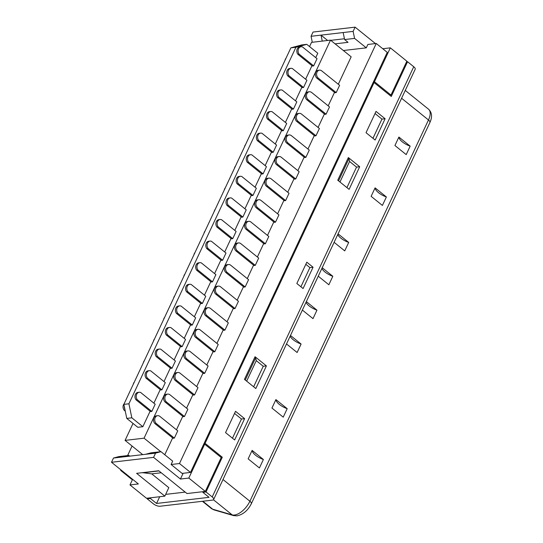 <?xml version="1.0" encoding="UTF-8"?>
<svg xmlns="http://www.w3.org/2000/svg" width="543" height="543" viewBox="0 0 543 543"><rect width="100%" height="100%" fill="white"/><g stroke="black" fill="none" stroke-linecap="round" stroke-linejoin="round"><path stroke-width="0.81" d="M205.77 309.659A4.364 3.401 83.3 0 0 207.026 315.687L224.924 330.137L228.338 322.854L210.44 308.404A4.364 3.401 83.3 0 0 208.227 307.711A4.364 3.401 83.3 0 0 205.77 309.659M208.227 307.711L206.958 307.854A4.364 3.401 83.3 0 0 204.507 309.802A4.364 3.401 83.3 0 0 205.763 315.836L223.662 330.287L224.924 330.137M288.435 70.318A4.473 3.482 83.3 0 0 288.991 75.728L287.729 75.877L302.288 87.627L303.551 87.484L306.924 80.283L292.365 68.527A4.473 3.482 83.3 0 0 290.946 68.323A4.473 3.482 83.3 0 0 288.435 70.318M290.946 68.323L289.684 68.472A4.473 3.482 83.3 0 0 287.172 70.468A4.473 3.482 83.3 0 0 287.729 75.877M256.35 201.677A4.364 3.401 83.3 0 0 257.606 207.711L275.505 222.162L278.919 214.879L261.02 200.428A4.364 3.401 83.3 0 0 258.807 199.729A4.364 3.401 83.3 0 0 256.35 201.677M258.807 199.729L257.538 199.878A4.364 3.401 83.3 0 0 255.088 201.826A4.364 3.401 83.3 0 0 256.344 207.86L274.242 222.311L275.505 222.162M306.931 93.701A4.364 3.401 83.3 0 0 308.186 99.729L326.085 114.179L329.499 106.896L311.601 92.446A4.364 3.401 83.3 0 0 309.388 91.753A4.364 3.401 83.3 0 0 306.931 93.701M309.388 91.753L308.119 91.903A4.364 3.401 83.3 0 0 305.668 93.851A4.364 3.401 83.3 0 0 306.924 99.878L324.823 114.329L326.085 114.179M167.04 329.465A4.473 3.482 83.3 0 0 167.597 334.875L166.334 335.024L180.894 346.773L182.156 346.631L185.53 339.429L170.97 327.673A4.473 3.482 83.3 0 0 169.559 327.47A4.473 3.482 83.3 0 0 167.04 329.465M169.559 327.47L168.289 327.619A4.473 3.482 83.3 0 0 165.778 329.615A4.473 3.482 83.3 0 0 166.334 335.024M217.621 221.49A4.473 3.482 83.3 0 0 218.177 226.899L216.915 227.042L231.474 238.798L232.737 238.649L236.11 231.454L221.551 219.698A4.473 3.482 83.3 0 0 220.139 219.494A4.473 3.482 83.3 0 0 217.621 221.49M220.139 219.494L218.87 219.644A4.473 3.482 83.3 0 0 216.358 221.639A4.473 3.482 83.3 0 0 216.915 227.042M185.536 352.848A4.364 3.401 83.3 0 0 186.792 358.875L204.697 373.326L208.105 366.043L190.206 351.592A4.364 3.401 83.3 0 0 187.993 350.9A4.364 3.401 83.3 0 0 185.536 352.848M187.993 350.9L186.724 351.05A4.364 3.401 83.3 0 0 184.274 352.998A4.364 3.401 83.3 0 0 185.53 359.025L203.428 373.475L204.697 373.326M268.201 113.507A4.473 3.482 83.3 0 0 268.758 118.917L267.495 119.066L282.055 130.822L283.317 130.673L286.69 123.471L272.131 111.722A4.473 3.482 83.3 0 0 270.719 111.519A4.473 3.482 83.3 0 0 268.201 113.507M270.719 111.519L269.45 111.661A4.473 3.482 83.3 0 0 266.939 113.657A4.473 3.482 83.3 0 0 267.495 119.066M236.117 244.873A4.364 3.401 83.3 0 0 237.372 250.9L255.278 265.351L258.685 258.068L240.787 243.617A4.364 3.401 83.3 0 0 238.574 242.925A4.364 3.401 83.3 0 0 236.117 244.873M238.574 242.925L237.305 243.067A4.364 3.401 83.3 0 0 234.854 245.015A4.364 3.401 83.3 0 0 236.11 251.049L254.009 265.5L255.278 265.351M286.697 136.89A4.364 3.401 83.3 0 0 287.953 142.924L305.858 157.375L309.266 150.092L291.367 135.641A4.364 3.401 83.3 0 0 289.154 134.942A4.364 3.401 83.3 0 0 286.697 136.89M289.154 134.942L287.885 135.092A4.364 3.401 83.3 0 0 285.435 137.04A4.364 3.401 83.3 0 0 286.69 143.074L304.589 157.524L305.858 157.375M146.814 372.654A4.473 3.482 83.3 0 0 147.363 378.064L146.101 378.213L160.66 389.969L161.929 389.82L165.296 382.618L150.737 370.869A4.473 3.482 83.3 0 0 149.325 370.665A4.473 3.482 83.3 0 0 146.814 372.654M149.325 370.665L148.056 370.808A4.473 3.482 83.3 0 0 145.544 372.803A4.473 3.482 83.3 0 0 146.101 378.213M197.394 264.679A4.473 3.482 83.3 0 0 197.944 270.088L196.681 270.238L211.241 281.987L212.51 281.844L215.876 274.643L201.317 262.887A4.473 3.482 83.3 0 0 199.905 262.683A4.473 3.482 83.3 0 0 197.394 264.679M199.905 262.683L198.636 262.832A4.473 3.482 83.3 0 0 196.125 264.828A4.473 3.482 83.3 0 0 196.681 270.238M165.303 396.037A4.364 3.401 83.3 0 0 166.558 402.071L184.464 416.522L187.871 409.239L169.973 394.788A4.364 3.401 83.3 0 0 167.76 394.089A4.364 3.401 83.3 0 0 165.303 396.037M167.76 394.089L166.497 394.238A4.364 3.401 83.3 0 0 164.04 396.186A4.364 3.401 83.3 0 0 165.296 402.22L183.195 416.671L184.464 416.522M247.975 156.703A4.473 3.482 83.3 0 0 248.524 162.113L247.262 162.255L261.821 174.011L263.09 173.862L266.457 166.667L251.898 154.911A4.473 3.482 83.3 0 0 250.486 154.707A4.473 3.482 83.3 0 0 247.975 156.703M250.486 154.707L249.217 154.857A4.473 3.482 83.3 0 0 246.705 156.852A4.473 3.482 83.3 0 0 247.262 162.255M215.883 288.061A4.364 3.401 83.3 0 0 217.139 294.089L235.044 308.539L238.452 301.256L220.553 286.806A4.364 3.401 83.3 0 0 218.34 286.113A4.364 3.401 83.3 0 0 215.883 288.061M218.34 286.113L217.078 286.263A4.364 3.401 83.3 0 0 214.621 288.211A4.364 3.401 83.3 0 0 215.876 294.238L233.775 308.689L235.044 308.539M298.555 48.721A4.473 3.482 83.3 0 0 299.105 54.13L297.842 54.28L312.401 66.036L313.671 65.886L317.037 58.685L302.478 46.936A4.473 3.482 83.3 0 0 301.066 46.732A4.473 3.482 83.3 0 0 298.555 48.721M301.066 46.732L299.797 46.874A4.473 3.482 83.3 0 0 297.286 48.87A4.473 3.482 83.3 0 0 297.842 54.28M266.464 180.086A4.364 3.401 83.3 0 0 267.719 186.113L285.625 200.564L289.032 193.281L271.133 178.83A4.364 3.401 83.3 0 0 268.921 178.138A4.364 3.401 83.3 0 0 266.464 180.086M268.921 178.138L267.658 178.28A4.364 3.401 83.3 0 0 265.201 180.228A4.364 3.401 83.3 0 0 266.457 186.263L284.356 200.713L285.625 200.564M317.044 72.104A4.364 3.401 83.3 0 0 318.3 78.138L336.205 92.588L339.613 85.305L321.714 70.855A4.364 3.401 83.3 0 0 319.501 70.156A4.364 3.401 83.3 0 0 317.044 72.104M319.501 70.156L318.239 70.305A4.364 3.401 83.3 0 0 315.782 72.253A4.364 3.401 83.3 0 0 317.037 78.287L334.936 92.738L336.205 92.588M177.161 307.867A4.473 3.482 83.3 0 0 177.717 313.277L176.448 313.426L191.007 325.182L192.276 325.033L195.65 317.831L181.084 306.082A4.473 3.482 83.3 0 0 179.672 305.879A4.473 3.482 83.3 0 0 177.161 307.867M179.672 305.879L178.409 306.021A4.473 3.482 83.3 0 0 175.891 308.017A4.473 3.482 83.3 0 0 176.448 313.426M227.741 199.892A4.473 3.482 83.3 0 0 228.298 205.302L227.028 205.451L241.587 217.2L242.857 217.057L246.23 209.856L231.664 198.1A4.473 3.482 83.3 0 0 230.252 197.896A4.473 3.482 83.3 0 0 227.741 199.892M230.252 197.896L228.99 198.046A4.473 3.482 83.3 0 0 226.472 200.041A4.473 3.482 83.3 0 0 227.028 205.451M195.656 331.25A4.364 3.401 83.3 0 0 196.912 337.284L214.811 351.735L213.548 351.884L195.643 337.434A4.364 3.401 83.3 0 1 194.387 331.4A4.364 3.401 83.3 0 1 196.844 329.452L198.107 329.302A4.364 3.401 83.3 0 0 195.656 331.25M278.321 91.916A4.473 3.482 83.3 0 0 278.878 97.326L277.609 97.468L292.168 109.224L293.437 109.075L296.811 101.88L282.245 90.124A4.473 3.482 83.3 0 0 280.833 89.921A4.473 3.482 83.3 0 0 278.321 91.916M280.833 89.921L279.57 90.07A4.473 3.482 83.3 0 0 277.052 92.066A4.473 3.482 83.3 0 0 277.609 97.468M246.237 223.275A4.364 3.401 83.3 0 0 247.493 229.302L265.391 243.753L264.129 243.902L246.223 229.451A4.364 3.401 83.3 0 1 244.968 223.424A4.364 3.401 83.3 0 1 247.425 221.476L248.687 221.327A4.364 3.401 83.3 0 0 246.237 223.275M296.817 115.299A4.364 3.401 83.3 0 0 298.073 121.327L315.972 135.777L314.709 135.926L296.804 121.476A4.364 3.401 83.3 0 1 295.548 115.442A4.364 3.401 83.3 0 1 298.005 113.494L299.268 113.351A4.364 3.401 83.3 0 0 296.817 115.299M156.927 351.063A4.473 3.482 83.3 0 0 157.484 356.473L156.214 356.615L170.78 368.371L172.043 368.222L175.416 361.027L160.857 349.271A4.473 3.482 83.3 0 0 159.438 349.068A4.473 3.482 83.3 0 0 156.927 351.063M159.438 349.068L158.176 349.217A4.473 3.482 83.3 0 0 155.665 351.212A4.473 3.482 83.3 0 0 156.214 356.615M207.507 243.081A4.473 3.482 83.3 0 0 208.064 248.49L206.795 248.64L221.361 260.396L222.623 260.246L225.997 253.045L211.437 241.296A4.473 3.482 83.3 0 0 210.019 241.092A4.473 3.482 83.3 0 0 207.507 243.081M210.019 241.092L208.756 241.235A4.473 3.482 83.3 0 0 206.245 243.23A4.473 3.482 83.3 0 0 206.795 248.64M175.423 374.446A4.364 3.401 83.3 0 0 176.679 380.473L194.577 394.924L193.315 395.073L175.409 380.623A4.364 3.401 83.3 0 1 174.154 374.589A4.364 3.401 83.3 0 1 176.611 372.641L177.873 372.498A4.364 3.401 83.3 0 0 175.423 374.446M258.088 135.105A4.473 3.482 83.3 0 0 258.644 140.515L257.375 140.664L271.941 152.413L273.204 152.271L276.577 145.069L262.018 133.313A4.473 3.482 83.3 0 0 260.599 133.11A4.473 3.482 83.3 0 0 258.088 135.105M260.599 133.11L259.337 133.259A4.473 3.482 83.3 0 0 256.825 135.255A4.473 3.482 83.3 0 0 257.375 140.664M226.003 266.464A4.364 3.401 83.3 0 0 227.259 272.498L245.158 286.948L243.895 287.098L225.99 272.647A4.364 3.401 83.3 0 1 224.734 266.613A4.364 3.401 83.3 0 1 227.191 264.665L228.454 264.516A4.364 3.401 83.3 0 0 226.003 266.464M276.584 158.488A4.364 3.401 83.3 0 0 277.84 164.515L295.738 178.966L294.476 179.115L276.57 164.665A4.364 3.401 83.3 0 1 275.315 158.637A4.364 3.401 83.3 0 1 277.772 156.689L279.034 156.54A4.364 3.401 83.3 0 0 276.584 158.488M136.693 394.252A4.473 3.482 83.3 0 0 137.25 399.662L135.988 399.811L150.547 411.56L151.809 411.418L155.183 404.216L140.623 392.46A4.473 3.482 83.3 0 0 139.205 392.256A4.473 3.482 83.3 0 0 136.693 394.252M139.205 392.256L137.942 392.406A4.473 3.482 83.3 0 0 135.431 394.401A4.473 3.482 83.3 0 0 135.988 399.811M187.274 286.276A4.473 3.482 83.3 0 0 187.83 291.686L186.568 291.829L201.127 303.585L202.39 303.435L205.763 296.24L191.204 284.484A4.473 3.482 83.3 0 0 189.785 284.281A4.473 3.482 83.3 0 0 187.274 286.276M189.785 284.281L188.523 284.43A4.473 3.482 83.3 0 0 186.011 286.426A4.473 3.482 83.3 0 0 186.568 291.829M155.189 417.635A4.364 3.401 83.3 0 0 156.445 423.662L174.344 438.113L173.081 438.262L155.183 423.811A4.364 3.401 83.3 0 1 153.927 417.784A4.364 3.401 83.3 0 1 156.377 415.836L157.646 415.687A4.364 3.401 83.3 0 0 155.189 417.635M237.854 178.294A4.473 3.482 83.3 0 0 238.411 183.704L237.148 183.853L251.708 195.609L252.97 195.46L256.344 188.258L241.784 176.509A4.473 3.482 83.3 0 0 240.366 176.305A4.473 3.482 83.3 0 0 237.854 178.294M240.366 176.305L239.103 176.448A4.473 3.482 83.3 0 0 236.592 178.443A4.473 3.482 83.3 0 0 237.148 183.853M254.647 125.182A4.364 3.401 -96.7 0 1 255.651 123.037M238.411 183.704L252.97 195.46M174.344 438.113L177.758 430.83L159.859 416.379A4.364 3.401 83.3 0 0 157.646 415.687M187.83 291.686L202.39 303.435M137.25 399.662L151.809 411.418M133.252 384.329A4.364 3.401 -96.7 0 1 134.257 382.184M295.738 178.966L299.152 171.683L281.247 157.232A4.364 3.401 83.3 0 0 279.034 156.54M183.833 276.346A4.364 3.401 -96.7 0 1 184.837 274.201M245.158 286.948L248.572 279.665L230.666 265.215A4.364 3.401 83.3 0 0 228.454 264.516M234.413 168.371A4.364 3.401 -96.7 0 1 235.418 166.226M258.644 140.515L273.204 152.271M194.577 394.924L197.991 387.641L180.086 373.19A4.364 3.401 83.3 0 0 177.873 372.498M284.994 60.395A4.364 3.401 -96.7 0 1 285.998 58.25M208.064 248.49L222.623 260.246M157.484 356.473L172.043 368.222M315.972 135.777L319.386 128.494L301.48 114.044A4.364 3.401 83.3 0 0 299.268 113.351M163.599 319.542A4.364 3.401 -96.7 0 1 164.604 317.397M265.391 243.753L268.805 236.47L250.9 222.019A4.364 3.401 83.3 0 0 248.687 221.327M214.18 211.56A4.364 3.401 -96.7 0 1 215.184 209.415M278.878 97.326L293.437 109.075M214.811 351.735L218.225 344.452L200.319 330.001A4.364 3.401 83.3 0 0 198.107 329.302M264.76 103.584A4.364 3.401 -96.7 0 1 265.765 101.439M228.298 205.302L242.857 217.057M142.721 454.634L125.08 440.393L144.058 438.181L330.511 40.141L351.165 56.818L338.316 84.253M334.502 92.385L328.196 105.851M324.388 113.982L318.083 127.442M314.275 135.574L307.962 149.04M304.155 157.171L297.849 170.638M294.041 178.769L287.736 192.229M283.921 200.36L277.616 213.827M273.808 221.958L267.502 235.424M263.694 243.556L257.382 257.015M253.574 265.147L247.269 278.613M243.461 286.745L237.155 300.211M233.341 308.343L227.035 321.802M223.227 329.934L216.922 343.4M213.114 351.531L206.802 364.998M202.994 373.129L196.688 386.589M192.88 394.72L186.575 408.187M182.76 416.318L176.455 429.784M172.647 437.916L164.767 454.735M160.979 451.674L155.556 453.133L145.592 454.294L151.022 452.842L160.979 451.674L172.688 461.129L171.099 464.516L182.115 473.408L190.498 472.43L387.268 52.372L376.251 43.481L367.869 44.458L366.281 47.845L354.579 38.397L344.615 39.558L343.156 32.546L353.12 31.385L354.579 38.397M343.366 50.519L366.281 47.845M121.456 470.306L120.655 470.401L120.906 469.865M127.598 455.577L132.071 446.034M376.251 43.481L179.482 463.532L171.099 464.516M330.511 40.141L311.533 42.361L309.558 46.583M125.08 440.393L133.015 423.452M315.741 57.639L317.798 53.234L306.781 44.343L295.928 47.255L128.915 403.788L131.834 417.818L126.777 418.409L137.793 427.3L142.85 426.71L150.112 411.214M153.879 403.164L160.226 389.616M164 381.566L170.346 368.018M174.113 359.975L180.459 346.427M184.226 338.377L190.573 324.829M194.346 316.779L200.693 303.232M204.46 295.188L210.806 281.641M214.58 273.591L220.926 260.043M224.693 251.993L231.04 238.445M234.807 230.402L241.153 216.854M244.927 208.804L251.273 195.256M255.04 187.213L261.387 173.658M265.16 165.615L271.507 152.067M275.274 144.017L281.62 130.469M285.387 122.426L291.734 108.871M295.507 100.828L301.854 87.28M305.621 79.23L311.967 65.683M263.389 459.5L252.115 450.398L248.144 458.869L259.418 467.971L263.389 459.5A11.512 4.493 25.1 0 1 252.115 450.398M398.895 137.053L394.931 145.524L406.205 154.619L410.169 146.155A11.512 4.493 25.1 0 1 398.895 137.053L410.169 146.155M375.091 187.864L371.127 196.335L382.401 205.437L386.365 196.966A11.512 4.493 25.1 0 1 375.091 187.864L386.365 196.966M287.193 408.689L275.919 399.587L271.948 408.058L283.222 417.153L287.193 408.689A11.512 4.493 25.1 0 1 275.919 399.587M318.246 276.197L328.861 284.763L332.825 276.292A11.512 4.493 25.1 0 1 321.884 268.432M306.347 301.603L316.956 310.168A11.512 4.493 25.1 0 1 306.014 302.308M302.376 310.073L312.992 318.639L316.956 310.168M290.478 335.479L301.094 344.045A11.512 4.493 25.1 0 1 290.145 336.185M286.514 343.95L297.123 352.516L301.094 344.045M338.085 233.85L348.694 242.422A11.512 4.493 25.1 0 1 337.753 234.556M334.115 242.321L344.73 250.886L348.694 242.422M322.216 267.726L332.825 276.292M348.348 157.572L337.746 180.208L349.095 189.371L359.697 166.735L348.348 157.572M346.929 187.62L356.541 167.108L349.57 161.481L348.925 158.685L348.124 158.04M356.541 167.108L359.697 166.735M339.959 182L349.57 161.481M244.452 379.367L255.807 388.53L266.409 365.894L255.054 356.731L244.452 379.367M253.635 386.779L263.246 366.26L256.276 360.64L255.631 357.844L254.837 357.199M263.246 366.26L266.409 365.894M256.276 360.64L246.665 381.152M406.544 61.861L407.549 61.739L391.279 96.464L374.066 82.57L205.071 443.339L222.284 457.24L206.021 491.958L212.218 496.96A5.077 1.982 -154.9 0 1 213.65 499.485A5.077 1.982 -154.9 0 1 212.496 500.11L159.995 506.239A5.077 1.982 -154.9 0 1 153.391 503.829L147.194 498.827L147.506 498.155M375.444 43.576L355.102 27.15L313.033 32.057L311.051 36.293L321.015 35.132L322.257 41.105M382.754 48.734L390.336 47.845L374.466 81.722L390.987 95.059L406.856 61.189L390.336 47.845M212.218 496.96L413.746 66.741L407.549 61.739M413.746 66.741A5.077 1.982 25.1 0 1 415.178 69.266L213.65 499.485M183.12 473.286L180.425 479.041L188.808 478.064L205.329 491.401L221.198 457.525L204.677 444.188L188.808 478.064M180.425 479.041L153.574 457.369L111.505 462.276L138.356 483.956L129.981 484.933L146.501 498.27L164.848 496.132L168.812 487.662L151.735 473.869L142.524 472.654M205.329 491.401L186.989 493.546L158.76 470.761L136.619 473.34L164.848 496.132M190.498 472.43L179.482 463.532M234.637 439.952L244.621 418.653L235.533 411.309L225.549 432.615L234.637 439.952M296.831 283.494L303.082 288.543L313.06 267.237L306.809 262.188L296.831 283.494M366.036 132.702L375.132 140.046L385.109 118.741L376.021 111.403L366.036 132.702M150.669 497.782L150.357 498.46L156.554 503.463L209.055 497.334L202.858 492.331L206.021 491.958M150.357 498.46L147.194 498.827M120.655 470.401L131.671 479.293L132.472 479.204M132.607 479.313L129.981 484.933M295.928 47.255L290.872 47.845L301.725 44.933L306.781 44.343M126.777 418.409L123.858 404.379L290.872 47.845M123.858 404.379L128.915 403.788M144.058 438.181L160.803 451.695M131.834 417.818L142.85 426.71M113.494 458.041L118.917 456.588L128.881 455.428L123.451 456.88L113.494 458.041L111.505 462.276M312.293 42.266L311.051 36.293M155.556 453.133L153.574 457.369M123.451 456.88L145.592 454.294M353.12 31.385L355.102 27.15M129.77 456.14L128.881 455.428M343.156 32.546L321.015 35.132L327.639 40.481M335.106 43.854L348.056 42.34L344.615 39.558M142.734 472.817L158.963 470.924M151.735 473.869L161.237 472.763M165.663 494.388L185.204 492.107M203.673 444.31L204.677 444.188M204.066 443.461L205.071 443.339M373.068 82.685L374.066 82.57M373.462 81.837L374.466 81.722M389.725 95.208L390.987 95.059M221.021 457.382L222.284 457.24M203.17 491.653L202.858 492.331M159.703 496.73L156.554 503.463M372.96 138.295L381.946 119.107L375.023 113.521M381.946 119.107L385.109 118.741M300.91 286.792L309.897 267.604L305.818 264.312M309.897 267.604L313.06 267.237M232.472 438.201L241.459 419.02L234.535 413.433M241.459 419.02L244.621 418.653M245.246 380.012L255.631 357.844M338.54 180.853L348.925 158.685M344.445 38.757L330.775 40.352M177.717 313.277L192.276 325.033M143.366 362.731A4.364 3.401 -96.7 0 1 144.37 360.586M193.946 254.755A4.364 3.401 -96.7 0 1 194.951 252.61M299.105 54.13L313.671 65.886M124.829 409.069A4.364 3.401 -96.7 0 1 124.313 406.592M125.27 411.187L124.761 410.773A4.364 3.401 -96.7 0 1 124.137 403.775M244.526 146.773A4.364 3.401 -96.7 0 1 245.531 144.628M248.524 162.113L263.09 173.862M197.944 270.088L212.51 281.844M147.363 378.064L161.929 389.82M173.712 297.944A4.364 3.401 -96.7 0 1 174.717 295.799M224.293 189.969A4.364 3.401 -96.7 0 1 225.297 187.824M268.758 118.917L283.317 130.673M274.873 81.986A4.364 3.401 -96.7 0 1 275.878 79.841M218.177 226.899L232.737 238.649M167.597 334.875L182.156 346.631M153.486 341.133A4.364 3.401 -96.7 0 1 154.49 338.988M204.066 233.157A4.364 3.401 -96.7 0 1 205.071 231.013M288.991 75.728L303.551 87.484M207.026 315.687L205.763 315.836M257.606 207.711L256.344 207.86M308.186 99.729L306.924 99.878M186.792 358.875L185.53 359.025M237.372 250.9L236.11 251.049M287.953 142.924L286.69 143.074M166.558 402.071L165.296 402.22M217.139 294.089L215.876 294.238M267.719 186.113L266.457 186.263M318.3 78.138L317.037 78.287M213.44 499.757L232.194 514.893A15.238 7.48 -51.1 0 0 234.447 515.042A15.238 7.48 -51.1 0 0 249.889 501.23L428.481 119.976A15.238 7.48 -51.1 0 0 428.563 109.231C431.997 112.482 432.452 116.901 429.913 122.501L251.321 503.755A5.077 1.982 25.1 0 0 249.889 501.23L223.003 479.523M202.417 501.284L211.37 508.513A15.238 7.48 -51.1 0 0 212.727 509.212L232.194 514.893A5.077 4.337 106.3 0 0 233.504 515.585L237.019 515.85C243.094 514.547 247.859 510.515 251.321 503.755M196.912 337.284L195.643 337.434M247.493 229.302L246.223 229.451M298.073 121.327L296.804 121.476M176.679 380.473L175.409 380.623M227.259 272.498L225.99 272.647M277.84 164.515L276.57 164.665M156.445 423.662L155.183 423.811M401.596 98.269L428.481 119.976A5.077 1.982 25.1 0 1 429.913 122.501M202.851 501.237L212.727 509.212A5.077 4.337 106.3 0 0 214.044 509.897L211.37 508.513M124.761 410.773L125.175 410.725M405.268 90.43L428.563 109.231M214.044 509.897L233.504 515.585"/></g></svg>
